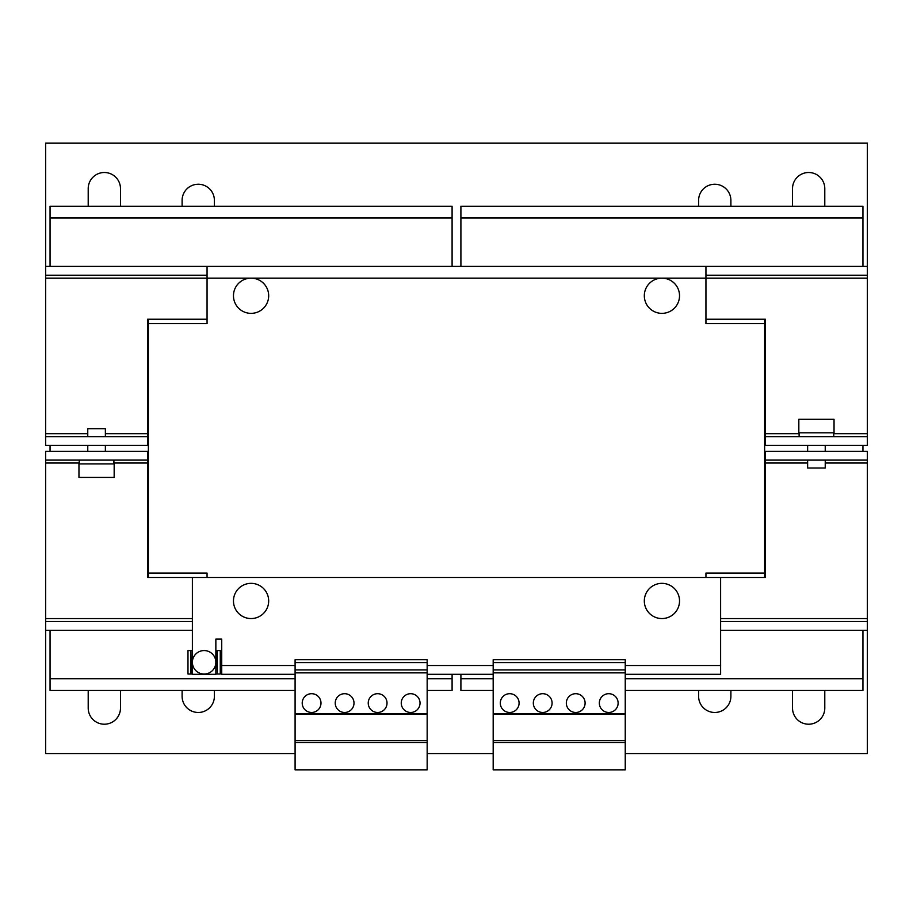 <?xml version="1.0" encoding="UTF-8"?>
<svg xmlns="http://www.w3.org/2000/svg" width="913" height="913" viewBox="0 0 913 913"><rect width="100%" height="100%" fill="white"/><g stroke="black" fill="none" stroke-linecap="round" stroke-linejoin="round"><path stroke-width="1.37" d="M698.605 690.468L698.605 696.334A16.137 16.137 0 0 0 714.753 712.471A16.137 16.137 0 0 0 730.891 696.334L730.891 690.468M88.207 690.468L88.207 708.077A16.137 16.137 0 0 0 104.344 724.214A16.137 16.137 0 0 0 120.482 708.077L120.482 690.468M182.109 690.468L182.109 696.334A16.137 16.137 0 0 0 198.247 712.471A16.137 16.137 0 0 0 214.395 696.334L214.395 690.468M792.518 690.468L792.518 708.077A16.137 16.137 0 0 0 808.656 724.214A16.137 16.137 0 0 0 824.793 708.077L824.793 690.468M311.607 693.697A9.392 9.392 0 0 0 302.214 703.078A9.392 9.392 0 0 0 311.607 712.471A9.392 9.392 0 0 0 320.988 703.078A9.392 9.392 0 0 0 311.607 693.697M344.612 693.697A9.392 9.392 0 0 0 335.231 703.078A9.392 9.392 0 0 0 344.612 712.471A9.392 9.392 0 0 0 354.004 703.078A9.392 9.392 0 0 0 344.612 693.697M410.645 693.697A9.392 9.392 0 0 0 401.252 703.078A9.392 9.392 0 0 0 410.645 712.471A9.392 9.392 0 0 0 420.037 703.078A9.392 9.392 0 0 0 410.645 693.697M377.628 693.697A9.392 9.392 0 0 0 368.236 703.078A9.392 9.392 0 0 0 377.628 712.471A9.392 9.392 0 0 0 387.021 703.078A9.392 9.392 0 0 0 377.628 693.697M542.71 693.697A9.392 9.392 0 0 0 533.318 703.078A9.392 9.392 0 0 0 542.71 712.471A9.392 9.392 0 0 0 552.091 703.078A9.392 9.392 0 0 0 542.71 693.697M509.694 693.697A9.392 9.392 0 0 0 500.301 703.078A9.392 9.392 0 0 0 509.694 712.471A9.392 9.392 0 0 0 519.086 703.078A9.392 9.392 0 0 0 509.694 693.697M575.715 693.697A9.392 9.392 0 0 0 566.334 703.078A9.392 9.392 0 0 0 575.715 712.471A9.392 9.392 0 0 0 585.107 703.078A9.392 9.392 0 0 0 575.715 693.697M608.731 693.697A9.392 9.392 0 0 0 599.339 703.078A9.392 9.392 0 0 0 608.731 712.471A9.392 9.392 0 0 0 618.124 703.078A9.392 9.392 0 0 0 608.731 693.697M824.793 206.247L824.793 188.637A16.137 16.137 0 0 0 808.656 172.5A16.137 16.137 0 0 0 792.518 188.637L792.518 206.247M214.395 206.247L214.395 200.381A16.137 16.137 0 0 0 198.247 184.243A16.137 16.137 0 0 0 182.109 200.381L182.109 206.247M120.482 206.247L120.482 188.637A16.137 16.137 0 0 0 104.344 172.5A16.137 16.137 0 0 0 88.207 188.637L88.207 206.247M730.891 206.247L730.891 200.381A16.137 16.137 0 0 0 714.753 184.243A16.137 16.137 0 0 0 698.605 200.381L698.605 206.247M675.643 284.719A17.609 17.609 0 0 1 672.961 309.473A17.609 17.609 0 0 1 648.207 306.791A17.609 17.609 0 0 1 650.889 282.037A17.609 17.609 0 0 1 675.643 284.719M264.793 284.719A17.609 17.609 0 0 1 262.111 309.473A17.609 17.609 0 0 1 237.357 306.791A17.609 17.609 0 0 1 240.039 282.037A17.609 17.609 0 0 1 264.793 284.719M834.037 419.307L798.829 419.307L798.829 432.808L834.037 432.808L834.037 419.307M833.752 436.619L833.752 432.808M799.115 436.619L799.115 432.808M87.762 436.619L87.762 428.699L105.372 428.699L105.372 436.619M206.486 673.794A11.743 11.743 0 0 0 215.616 659.928A11.743 11.743 0 0 0 201.762 650.798A11.743 11.743 0 0 0 192.62 664.653A11.743 11.743 0 0 0 206.486 673.794M655.18 584.697A17.609 17.609 0 0 1 678.188 594.215A17.609 17.609 0 0 1 668.67 617.222A17.609 17.609 0 0 1 645.662 607.704A17.609 17.609 0 0 1 655.18 584.697M244.33 584.697A17.609 17.609 0 0 1 267.338 594.215A17.609 17.609 0 0 1 257.82 617.222A17.609 17.609 0 0 1 234.812 607.704A17.609 17.609 0 0 1 244.33 584.697M825.238 460.095L825.238 468.015L807.628 468.015L807.628 460.095M78.963 477.408L114.171 477.408L114.171 463.907L78.963 463.907L78.963 477.408M79.248 460.095L79.248 463.907M113.885 460.095L113.885 463.907M452.095 674.319L452.095 690.468L427.158 690.468M295.093 690.468L50.055 690.468L50.055 630.301M50.055 217.99L452.095 217.99L452.095 206.247L50.055 206.247L50.055 266.413M452.095 217.99L452.095 266.413M207.057 319.23L147.632 319.23L147.632 433.686L105.372 433.686M50.055 445.418L50.055 451.296M625.245 665.52L720.619 665.52L720.619 577.484L147.632 577.484L148.363 577.484L148.363 319.23L147.632 319.23M452.095 678.724L427.158 678.724M295.093 678.724L50.055 678.724M799.115 433.686L765.368 433.686L765.368 319.23L764.638 319.23L764.638 323.636L705.943 323.636L705.943 278.145L207.057 278.145L207.057 266.413L867.35 266.413L867.35 275.212L705.943 275.212M765.368 319.23L764.638 319.23L764.638 577.484L764.638 573.079L705.943 573.079L705.943 577.484M862.945 630.301L862.945 690.468L625.245 690.468M493.18 690.468L460.905 690.468L460.905 674.319M460.905 217.99L862.945 217.99L862.945 206.247L460.905 206.247L460.905 266.413M862.945 217.99L862.945 266.413M862.945 445.418L862.945 451.296M765.368 577.484L764.638 577.484L765.368 577.484L765.368 463.028L807.628 463.028M862.945 678.724L625.245 678.724M493.18 678.724L460.905 678.724M764.638 319.23L705.943 319.23M87.762 433.686L45.65 433.686L45.65 278.145L207.057 278.145L207.057 323.636L207.057 276.685M825.238 463.028L867.35 463.028L867.35 753.556L625.245 753.556M493.18 753.556L427.158 753.556M295.093 753.556L45.65 753.556L45.65 463.028L79.248 463.028M764.638 577.484L720.619 577.484M113.885 463.028L147.632 463.028L147.632 577.484M765.368 436.619L765.368 445.418L867.35 445.418L867.35 436.619L765.368 436.619L765.368 433.686M705.943 266.413L705.943 278.145L867.35 278.145L867.35 433.686L833.752 433.686M867.35 436.619L867.35 433.686M45.65 433.686L45.65 445.418L147.632 445.418L147.632 433.686M147.632 436.619L45.65 436.619M207.057 266.413L45.65 266.413L45.65 275.212L207.057 275.212M45.65 275.212L45.65 278.145M867.35 278.145L867.35 275.212M192.381 577.484L192.381 674.319L215.856 674.319L215.856 639.111L221.733 639.111L221.733 665.52L295.093 665.52M427.158 674.319L493.18 674.319M221.733 665.52L221.733 674.319L295.093 674.319M625.245 674.319L720.619 674.319L720.619 665.52M295.093 662.587L427.158 662.587L427.158 659.7L295.093 659.7L295.093 769.842L427.158 769.842L427.158 742.554L295.093 742.554M427.158 662.587L427.158 669.925L295.093 669.925M427.158 669.925L427.158 672.858L295.093 672.858M427.158 672.858L427.158 713.704L295.093 713.704M427.158 713.704L427.158 714.377L295.093 714.377M427.158 714.377L427.158 740.717L295.093 740.717M427.158 740.717L427.158 742.554M493.18 662.587L625.245 662.587L625.245 659.7L493.18 659.7L493.18 769.842L625.245 769.842L625.245 742.554L493.18 742.554M625.245 662.587L625.245 669.925L493.18 669.925M625.245 669.925L625.245 672.858L493.18 672.858M625.245 672.858L625.245 713.704L493.18 713.704M625.245 713.704L625.245 714.377L493.18 714.377M625.245 714.377L625.245 740.717L493.18 740.717M625.245 740.717L625.245 742.554M217.328 650.558L217.328 674.034L220.261 674.034L220.261 650.558L217.032 650.558L217.328 674.034M190.92 674.034L190.92 650.558L187.975 650.558L187.975 674.034L191.205 674.034L190.92 650.558M217.032 674.034L215.856 674.034M192.381 674.034L191.205 674.034M191.205 650.558L192.381 650.558M215.856 650.558L217.032 650.558M207.057 573.079L207.057 577.484L207.057 573.079L148.363 573.079M867.35 630.301L720.619 630.301M192.381 630.301L45.65 630.301M192.381 621.502L45.65 621.502M867.35 621.502L720.619 621.502M765.368 451.296L765.368 460.095L867.35 460.095L867.35 451.296L765.368 451.296M765.368 460.095L765.368 463.028M867.35 463.028L867.35 460.095M45.65 451.296L45.65 460.095L147.632 460.095L147.632 451.296L45.65 451.296M45.65 460.095L45.65 463.028M147.632 463.028L147.632 460.095M45.65 266.413L45.65 143.158L867.35 143.158L867.35 266.413M207.057 323.636L148.363 323.636M867.35 618.569L720.619 618.569M192.381 618.569L45.65 618.569M427.158 665.52L493.18 665.52M825.238 445.418L825.238 451.296M87.762 451.296L87.762 445.418M105.372 451.296L105.372 445.418M807.628 445.418L807.628 451.296"/></g></svg>
